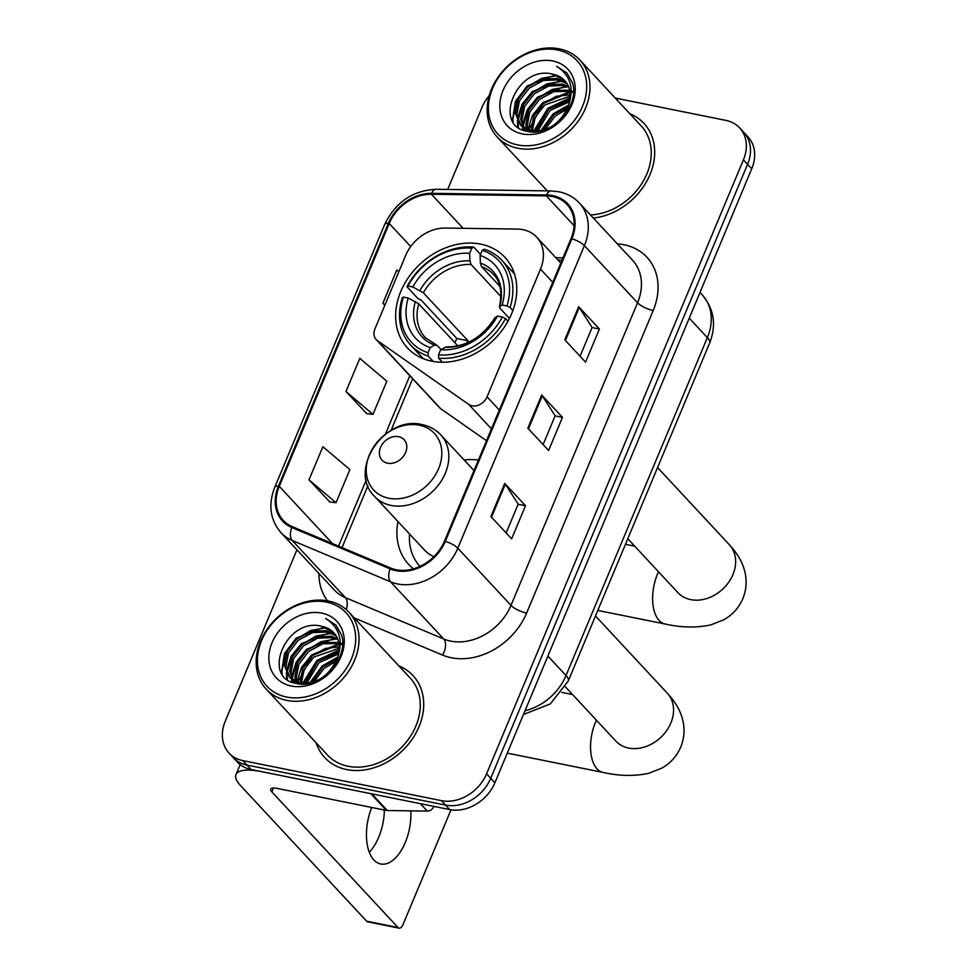 <?xml version="1.0" encoding="UTF-8"?>
<svg xmlns="http://www.w3.org/2000/svg" width="977" height="977" viewBox="0 0 977 977"><rect width="100%" height="100%" fill="white"/><g stroke="black" fill="none" stroke-linecap="round" stroke-linejoin="round"><path stroke-width="1.47" d="M522.988 229.68A37.651 29.921 -42.9 0 0 517.334 229.082L445.231 228.056A37.651 29.921 -42.9 0 0 405.663 255.461L374.936 328.919A12.554 9.978 -42.9 0 0 376.194 339.581A12.554 9.978 -42.9 0 0 377.476 340.692L468.691 404.405A12.554 9.978 -42.9 0 0 487.059 396.857L540.489 269.127A37.651 29.921 -42.9 0 0 536.703 237.167A37.651 29.921 -42.9 0 0 522.988 229.68M478.4 460.057A66.521 52.843 -42.9 0 0 464.136 459.996M397.957 521.535A66.521 52.843 -42.9 0 0 408.74 564.474A66.521 52.843 -42.9 0 0 413.479 568.846M480.684 244.116A66.521 52.843 -42.9 0 0 408.923 276.845A66.521 52.843 -42.9 0 0 407.482 347.946A66.521 52.843 -42.9 0 0 431.712 361.172A66.521 52.843 -42.9 0 0 503.473 328.443A66.521 52.843 -42.9 0 0 504.914 257.342A66.521 52.843 -42.9 0 0 480.684 244.116M376.194 339.581L439.54 407.69A12.554 9.978 -42.9 0 0 440.81 408.801L486.497 440.712M296.935 549.819L225.272 721.148A37.651 29.921 -42.9 0 0 229.058 753.108L237.362 762.048A37.651 29.921 -42.9 0 0 251.077 769.534L449.676 809.567A37.651 29.921 -42.9 0 0 494.899 782.76L751.728 168.777A37.651 29.921 -42.9 0 0 747.942 136.804L743.79 132.335A37.651 29.921 -42.9 0 1 747.576 164.307A37.651 29.921 -42.9 0 0 743.79 132.335L739.638 127.877A37.651 29.921 -42.9 0 0 725.923 120.391L615.278 98.079M229.058 753.108A37.651 29.921 -42.9 0 0 242.772 760.594L441.372 800.639A37.651 29.921 -42.9 0 0 486.583 773.833L490.735 778.29L747.576 164.307L490.735 778.29A37.651 29.921 -42.9 0 1 445.524 805.097A37.651 29.921 -42.9 0 0 490.735 778.29L494.899 782.76M242.772 760.594L246.925 765.064L445.524 805.097L246.925 765.064A37.651 29.921 -42.9 0 1 233.21 757.578A37.651 29.921 -42.9 0 0 246.925 765.064L251.077 769.534M316.157 742.838A60.244 47.861 -42.9 0 0 324.743 757.602A60.244 47.861 -42.9 0 0 346.688 769.571A60.244 47.861 -42.9 0 0 411.671 739.931A60.244 47.861 -42.9 0 0 412.978 675.534A60.244 47.861 -42.9 0 0 398.885 665.899A60.244 47.861 -42.9 0 1 412.978 675.534A60.244 47.861 -42.9 0 1 411.671 739.931A60.244 47.861 -42.9 0 1 346.688 769.571A60.244 47.861 -42.9 0 1 324.743 757.602A60.244 47.861 -42.9 0 1 316.157 742.838M552.384 196.511A40.167 31.911 137.1 0 1 567.014 204.486A40.167 31.911 137.1 0 1 571.044 238.583L444.474 541.16A40.167 31.911 137.1 0 1 390.666 568.052L292.355 526.701A40.167 31.911 137.1 0 1 283.306 520.423A40.167 31.911 137.1 0 1 279.275 486.326L389.225 223.464A40.167 31.911 137.1 0 1 431.419 194.24L546.351 195.876A40.167 31.911 137.1 0 1 552.384 196.511M552.75 195.62A41.168 32.705 -42.9 0 0 546.57 194.973L431.639 193.336A41.168 32.705 -42.9 0 0 388.394 223.293L278.433 486.155A41.168 32.705 -42.9 0 0 291.842 527.531L390.153 568.895A41.168 32.705 -42.9 0 0 445.317 541.331L571.887 238.754A41.168 32.705 -42.9 0 0 552.75 195.62M490.881 516.515L511.643 538.84L525.504 505.72L504.743 483.383L490.881 516.515M506.147 532.929L518.189 504.144L505.329 484.128A10.039 3.016 -157.3 0 0 504.743 483.383M518.164 504.23L525.504 505.72M564.791 339.825L585.553 362.149L599.414 329.029L578.653 306.693L564.791 339.825M580.057 356.251L592.099 327.454L579.239 307.45A10.039 3.016 -157.3 0 0 578.653 306.693M592.074 327.539L599.414 329.029M527.836 428.17L548.598 450.495L562.459 417.374L541.698 395.038L527.836 428.17M543.102 444.596L555.144 415.799L542.284 395.795A10.039 3.016 -157.3 0 0 541.698 395.038M555.119 415.884L562.459 417.374M593.344 218.066A60.244 47.861 -42.9 0 0 647.262 180.305A60.244 47.861 -42.9 0 0 643.953 123.383A60.244 47.861 -42.9 0 0 629.847 113.759A60.244 47.861 -42.9 0 1 643.953 123.383A60.244 47.861 -42.9 0 1 647.262 180.305A60.244 47.861 -42.9 0 1 593.344 218.066M486.583 773.833L743.424 159.837A37.651 29.921 -42.9 0 0 739.638 127.877M489.221 95.636A37.651 29.921 -42.9 0 0 482.101 107.152L447.674 189.465M398.836 271.777L396.772 270.031L382.911 303.163L384.84 305.239M309.001 479.841L336.027 502.715L349.876 469.583L322.862 446.721L309.001 479.841L329.847 501.983M345.956 391.496L372.982 414.37L386.831 381.238L359.817 358.376L345.956 391.496L366.802 413.637M372.982 414.37L366.522 413.613M382.911 303.163L384.975 304.909M336.027 502.715L329.567 501.958M517.663 144.914A53.979 42.878 -42.9 0 0 582.475 106.493A53.979 42.878 -42.9 0 0 557.391 49.937A53.979 42.878 -42.9 0 0 492.579 88.37A53.979 42.878 -42.9 0 0 517.663 144.914M517.773 148.235A56.483 44.869 -42.9 0 0 578.702 120.44A56.483 44.869 -42.9 0 0 579.923 60.073A56.483 44.869 -42.9 0 0 559.357 48.85A56.483 44.869 -42.9 0 0 498.429 76.646A56.483 44.869 -42.9 0 0 497.208 137.012A56.483 44.869 -42.9 0 0 517.773 148.235M590.462 214.964A56.483 44.869 -42.9 0 0 643.428 180.879A56.483 44.869 -42.9 0 0 641.193 125.948L579.923 60.073M555.217 124.055L560.713 118.95M542.943 130.259L553.837 114.724L567.893 107.067M545.044 129.611L555.131 116.116L567.039 109.155M536.263 131.272L548.647 109.143L569.884 100.216M537.753 131.187L549.941 110.535L569.579 101.755M531.109 130.857L533.747 116.19L543.456 103.562L556.292 96.271L570.263 94.818M532.294 131.052L535.201 117.264L544.751 104.954L570.275 96.076M527.556 131.345L527.226 130.564M526.872 129.587L525.846 124.653L528.557 110.609L538.266 97.981L552.481 90.263L569.701 90.263M527.861 129.978L527.153 126.045L529.852 112.001L539.56 99.373L553.788 91.655L569.921 91.337M525.846 130.942L523.867 128.476M523.354 127.657L520.656 119.072L523.367 105.027L533.076 92.4L547.291 84.681L562.337 84.083L568.455 86.355M525.956 130.967L524.649 129.049M524.173 128.195L521.95 120.464L524.661 106.42L534.37 93.792L548.598 86.074L563.644 85.475L568.822 87.271M567.832 107.189A31.386 24.926 -42.9 0 0 564.682 80.554A31.386 24.926 -42.9 0 0 553.251 74.313C517.431 63.92 491.565 125.935 527.055 131.236C550.674 137.879 580.509 106.175 572.412 82.691L566.831 72.884L556.634 66.302C570.886 75.583 574.623 89.212 567.832 107.189C559.711 124.116 547.584 132.017 531.451 130.918L520.46 125.141L515.465 113.491L518.176 99.446L527.873 86.806L542.101 79.1L557.146 78.502L566.611 82.984M530.377 131.773L520.46 125.141M521.12 125.825L516.76 114.883L519.471 100.839L529.18 88.211L543.407 80.493L558.441 79.894L567.124 83.778M571.301 90.837L573.206 91.704M571.325 91.765L573.438 92.583M553.251 74.313L564.889 80.773M552.774 60.989A41.425 32.9 -42.9 0 0 503.033 90.47A41.425 32.9 -42.9 0 0 522.28 133.873A41.425 32.9 -42.9 0 0 572.021 104.38A41.425 32.9 -42.9 0 0 552.774 60.989M556.634 66.302L566.99 73.055M513.218 121.71L512.888 119.328L516.088 102.145L527.8 86.672L541.771 78.27L557.33 75.608M518.421 127.34L517.957 121.722M518.005 120.427L522.451 105.345L532.99 92.253L546.961 83.851L562.52 81.189M523.232 130.039L523.147 127.889M523.196 126.009L527.641 110.926L538.18 97.834L552.164 89.444L567.71 86.782M528.496 130.197L543.371 103.415L570.067 92.363M534.48 131.248L548.561 109.009L570.116 98.506M541.82 130.539L553.764 114.59L568.321 105.968M512.461 120.403L515.429 101.449L527.153 85.976L555.363 74.887M517.81 126.876L517.322 120.489M517.431 118.657L522.097 104.112L532.343 91.557L560.554 80.468M522.622 129.782L522.5 127.291M522.487 127.022L522.512 126.07M522.622 124.25L527.287 109.693L537.533 97.138L565.744 86.049M527.824 129.831L532.489 115.274L542.723 102.719L569.97 91.643M533.674 131.199L547.914 108.3L570.189 97.688M540.782 130.759L553.104 113.894L568.699 104.918M433.165 361.441L428.182 356.08L428.073 352.746A59.744 47.47 -42.9 0 1 403.367 297.069L408.215 298.046A53.979 42.878 -42.9 0 0 430.21 347.629L434.667 345.125L437.195 345.467L440.993 349.558M457.883 345.931L418.718 303.823L408.215 298.046M454.879 342.695A59.621 47.36 137.1 0 1 456.906 338.53L421.075 300.012L418.034 298.669L406.933 286.725L407.995 286.029A59.744 47.47 -42.9 0 1 471.806 248.195L469.668 253.312A53.979 42.878 -42.9 0 0 412.831 287.006L423.346 292.782L467.959 340.753A46.444 36.894 -42.9 0 0 466.713 343.11M501.054 296.739L471.061 264.498L469.913 260.883L469.668 253.312M403.367 297.069L402.304 297.765A62.259 49.461 -42.9 0 0 410.609 345.04L421.722 356.984A62.259 49.461 -42.9 0 0 423.468 358.742M438.636 358.193A62.259 49.461 -42.9 0 0 505.475 318.563L502.337 317.024A59.744 47.47 -42.9 0 1 438.526 354.859L438.636 358.193L442.386 362.223M507.979 321.262L505.475 318.563M410.609 345.04A62.259 49.461 -42.9 0 0 428.182 356.08M471.806 248.195L473.772 247.096A62.259 49.461 -42.9 0 0 406.933 286.725M473.772 247.096L480.55 254.386M438.526 354.859L440.664 349.742A53.979 42.878 -42.9 0 0 497.488 316.047L502.337 317.024M430.21 347.629L428.073 352.746M412.831 287.006L407.995 286.029M497.488 316.047L494.826 317.855C482.43 337.236 466.261 346.92 446.33 346.908L440.664 349.742M418.718 303.823A46.444 36.894 -42.9 0 0 425.349 337.663L437.195 345.467M514.525 274.048A62.259 49.461 -42.9 0 0 512.901 272.192L501.787 260.248A62.259 49.461 -42.9 0 0 484.226 249.196L482.259 250.307A59.744 47.47 -42.9 0 1 506.953 305.984L510.092 307.523A62.259 49.461 -42.9 0 0 501.787 260.248M510.092 307.523L512.876 310.515M506.953 305.984L502.117 305.007A53.979 42.878 -42.9 0 0 480.122 255.412L482.259 250.307M509.469 318.441L499.98 308.231L499.687 306.57L502.117 305.007M480.122 255.412L480.354 262.996L481.514 266.599L499.919 286.383M481.514 266.599A46.444 36.894 -42.9 0 1 493.361 274.403C500.468 281.058 502.483 291.903 499.406 306.937L499.687 306.57A48.276 38.359 -42.9 0 0 480.354 262.996M467.959 340.753L456.906 338.53M387.539 463.196A15.058 11.968 -42.9 0 0 405.626 452.473A15.058 11.968 -42.9 0 0 398.616 436.695A15.058 11.968 -42.9 0 0 380.529 447.417A15.058 11.968 -42.9 0 0 387.539 463.196M409.558 534.016A59.621 47.36 -42.9 0 0 419.976 566.416M374.594 496.426A45.186 35.893 -42.9 0 0 391.056 505.414A45.186 35.893 -42.9 0 0 439.797 483.175A45.186 35.893 -42.9 0 0 440.774 434.875C435.791 429.587 429.587 426.167 422.174 424.641C384.669 414.822 347.153 470.303 374.594 496.426L424.372 549.941A45.186 35.893 -42.9 0 0 433.873 556.707M384.364 810.006A40.167 21.189 -78.6 0 1 378.746 837.13A40.167 21.189 -78.6 0 1 369.294 852.237M371.761 807.466A40.167 21.189 101.4 0 0 380.725 863.986A40.167 21.189 101.4 0 0 405.284 842.479A40.167 21.189 101.4 0 0 410.804 810.849M370.82 793.666L261.531 771.635A50.206 15.107 -157.3 0 0 235.982 774.59A50.206 15.107 -157.3 0 0 240.489 785.545L366.656 921.201L398.005 927.515L271.838 791.858A12.554 3.774 22.7 0 1 270.714 789.123A12.554 3.774 22.7 0 1 277.102 788.39L386.403 810.422L370.82 793.666A6.277 4.983 -42.9 0 0 371.773 793.776M398.005 927.515A6.277 3.31 101.4 0 0 399.08 928.15L367.718 921.824A6.277 3.31 -78.6 0 1 366.656 921.201M399.08 928.15A6.277 3.31 101.4 0 0 402.915 924.792L451.008 809.811M433.861 806.513A6.277 4.983 137.1 0 1 427.267 811.081L387.344 810.519A6.277 4.983 137.1 0 1 386.403 810.422M286.701 697.065A53.979 42.878 -42.9 0 0 351.5 658.632A53.979 42.878 -42.9 0 0 326.416 602.088A53.979 42.878 -42.9 0 0 261.616 640.509A53.979 42.878 -42.9 0 0 286.701 697.065M286.811 700.387A56.483 44.869 -42.9 0 0 347.739 672.591A56.483 44.869 -42.9 0 0 348.96 612.225A56.483 44.869 -42.9 0 0 328.382 601.002A56.483 44.869 -42.9 0 0 267.454 628.785A56.483 44.869 -42.9 0 0 266.233 689.164A56.483 44.869 -42.9 0 0 286.811 700.387M266.233 689.164L327.503 755.038A56.483 44.869 -42.9 0 0 348.081 766.261A56.483 44.869 -42.9 0 0 408.997 738.465A56.483 44.869 -42.9 0 0 410.218 678.099L348.96 612.225M324.254 676.206L329.738 671.089M311.981 682.41L322.874 666.876L336.918 659.206M314.081 681.751L324.169 668.268L336.064 661.307M305.3 683.412L317.672 661.295L338.909 652.367M306.778 683.338L318.978 662.687L338.604 653.906M300.134 683.008L302.772 668.341L312.481 655.714L325.317 648.423L339.3 646.957M301.331 683.204L304.226 669.416L313.788 657.106L339.3 648.215M296.593 683.497L296.263 682.715M295.909 681.738L294.883 676.805L297.582 662.76L307.291 650.12L321.518 642.414L338.738 642.414M296.886 682.129L296.178 678.197L298.889 664.152L308.598 651.525L322.813 643.806L338.946 643.477M294.675 682.874L292.905 680.627M292.379 679.809L289.693 671.223L292.392 657.179L302.101 644.539L316.328 636.833L331.374 636.235L337.48 638.506M294.993 683.118L293.674 681.201M293.198 680.346L290.987 672.616L293.686 658.571L303.395 645.944L317.623 638.225L332.668 637.627L337.847 639.422M336.87 659.341A31.386 24.926 -42.9 0 0 333.719 632.705A31.386 24.926 -42.9 0 0 322.288 626.465C286.456 616.072 260.603 678.087 296.08 683.387C319.711 690.018 349.534 658.327 341.449 634.842L335.868 625.036L325.659 618.453C339.911 627.735 343.648 641.364 336.87 659.341C328.736 676.255 316.609 684.169 300.489 683.07L289.485 677.293L284.49 665.642L287.201 651.598L296.91 638.958L311.138 631.252L326.184 630.653L335.648 635.135M299.414 683.912L289.485 677.293M290.157 677.977L285.797 667.035L288.496 652.99L298.205 640.35L312.432 632.644L327.478 632.046L336.149 635.929M340.338 642.988L342.231 643.855M340.362 643.916L342.463 644.735M322.288 626.465L333.926 632.925M321.799 613.129A41.425 32.9 -42.9 0 0 272.07 642.622A41.425 32.9 -42.9 0 0 291.317 686.013A41.425 32.9 -42.9 0 0 341.046 656.532A41.425 32.9 -42.9 0 0 321.799 613.129M325.659 618.453L336.015 625.207M282.243 673.849L281.913 671.48L285.113 654.285L296.825 638.824L310.808 630.421L326.355 627.759M287.446 679.491L286.982 673.874M287.03 672.579L291.488 657.497L302.027 644.405L315.998 636.003L331.545 633.34M292.257 682.19L292.172 680.029M292.221 678.16L296.678 663.078L307.218 649.986L321.189 641.584L336.747 638.921M297.533 682.337L312.408 655.567L339.104 644.515M303.517 683.399L317.598 661.148L339.153 650.658M310.857 682.691L322.789 666.741L337.358 658.119M281.498 672.555L284.466 653.589L296.178 638.128L324.388 627.039M286.847 679.027L286.346 672.64M286.469 670.808L291.134 656.263L301.368 643.709L329.591 632.62M291.647 681.934L291.525 679.442M291.525 679.174L291.537 678.221M291.659 676.389L296.324 661.844L306.57 649.29L334.781 638.201M296.849 681.983L301.514 667.425L311.761 654.871L338.995 643.794M302.711 683.35L316.951 660.452L339.227 649.839M309.819 682.911L322.141 666.033L337.724 657.069M377.476 340.692L440.81 408.801M468.691 404.405L491.443 428.879M487.059 396.857L499.32 410.047M540.489 269.127L552.75 282.316M525.028 710.731A50.206 39.886 -42.9 0 0 566.013 675.547L707.36 337.627A50.206 39.886 -42.9 0 0 702.316 295.005C714.15 309.147 716.581 325.17 709.62 343.098L568.26 681.018A25.109 7.56 22.7 0 0 566.013 675.547L547.889 656.068M689.249 318.148L707.36 337.627A25.109 7.56 22.7 0 1 709.62 343.098M751.728 168.777L743.424 159.837M449.676 809.567L441.372 800.639M617.33 243.859A62.76 49.864 137.1 0 1 653.21 310.491L526.627 613.067A12.554 3.774 22.7 0 1 510.983 605.374L637.554 302.797A50.206 39.886 -42.9 0 0 632.51 260.175L579.349 203.008A50.206 39.886 137.1 0 1 584.393 245.63A12.554 3.774 -157.3 0 0 571.887 238.754M526.627 613.067A62.76 49.864 137.1 0 1 451.276 657.741A62.76 49.864 137.1 0 1 442.544 655.078L354.272 617.94M450.702 641.12A50.206 39.886 -42.9 0 0 510.983 605.374L457.822 548.207A50.206 39.886 137.1 0 1 390.556 581.816L292.245 540.464A50.206 39.886 137.1 0 1 280.936 532.624L334.097 589.778A50.206 39.886 -42.9 0 0 345.406 597.631L443.717 638.982A50.206 39.886 -42.9 0 0 450.702 641.12M579.349 203.008C573.878 197.195 567.063 193.458 558.917 191.773L550.967 190.93A12.554 5.862 90.8 0 0 546.57 194.973M550.967 190.93L436.035 189.294C412.624 190.527 395.514 202.227 384.718 224.405A12.554 3.774 22.7 0 1 388.394 223.293M278.433 486.155A12.554 3.774 -157.3 0 0 274.769 487.254C268.04 504.755 270.104 519.874 280.936 532.624M291.842 527.531A12.554 7.181 112.8 0 0 292.245 540.464L345.406 597.631A12.554 7.181 -67.2 0 1 346.188 609.55M436.035 189.294A12.554 5.862 90.8 0 0 431.639 193.336M390.153 568.895A12.554 7.181 112.8 0 0 390.556 581.816L443.717 638.982A12.554 7.181 -67.2 0 1 442.544 655.078M445.317 541.331A12.554 3.774 22.7 0 1 457.822 548.207L584.393 245.63L637.554 302.797A12.554 3.774 22.7 0 0 653.21 310.491M327.515 600.831A62.76 49.864 137.1 0 1 318.917 573.462M279.275 486.326L332.534 543.603M546.351 195.876L574.11 225.724M431.419 194.24L463.11 228.313M563.008 257.806L555.815 257.708M389.225 223.464L410.706 246.57M409.827 375.742L385.39 434.179M366.216 480.012L338.555 546.131M528.459 428.842L542.284 395.795M565.414 340.497L579.239 307.45M491.504 517.187L505.329 484.128M657.558 467.543L729.392 544.775A35.148 27.918 137.1 0 1 732.921 574.61A35.148 27.918 137.1 0 1 690.715 599.634A35.148 27.918 137.1 0 1 677.916 592.648L678.465 593.222M729.392 544.775C737.256 553.312 742.325 561.934 744.559 570.641C747.1 580.033 746.526 589.387 742.838 598.693C738.734 607.987 732.371 615.021 723.749 619.809L710.755 624.901C696.442 627.955 681.225 627.649 665.142 624.01A35.148 18.539 -78.6 0 1 657.545 573.926A35.148 18.539 -78.6 0 1 658.498 571.777M471.061 264.498A46.444 36.894 -42.9 0 0 423.346 292.782M445.121 347.226A48.276 38.359 -42.9 0 0 495.07 317.61M415.347 301.539A48.276 38.359 -42.9 0 0 434.667 345.125M469.913 260.883A48.276 38.359 -42.9 0 0 419.963 290.499M595.481 615.962L667.303 693.194A35.148 27.918 137.1 0 1 670.833 723.029A35.148 27.918 137.1 0 1 628.626 748.052A35.148 27.918 137.1 0 1 615.828 741.067L616.377 741.641M667.303 693.194C675.18 701.73 680.236 710.352 682.483 719.06C685.011 728.451 684.437 737.806 680.749 747.112C676.646 756.406 670.283 763.44 661.661 768.215L648.679 773.32C634.354 776.373 619.149 776.068 603.053 772.428A35.148 18.539 -78.6 0 1 595.469 722.345A35.148 18.539 -78.6 0 1 596.422 720.196M388.736 498.221A41.51 32.974 -42.9 0 0 438.588 468.679A41.51 32.974 -42.9 0 0 419.292 425.19A41.51 32.974 -42.9 0 0 369.453 454.732A41.51 32.974 -42.9 0 0 388.736 498.221M271.838 791.858L273.462 787.999M371.871 793.886L387.344 810.519M427.267 811.081L420.366 803.656M536.703 237.167L560.81 263.069M702.316 295.005L699.984 292.489M523.452 714.505L550.295 703.928L568.26 681.018M384.718 224.405L274.769 487.254M412.648 378.783L391.056 430.393M367.914 485.74L342.035 547.596M562.056 260.09L557.977 260.029M547.303 190.881L497.208 137.012M665.142 624.01L597.79 610.442M634.696 546.167L625.451 544.311M627.784 538.742L677.916 592.648M603.053 772.428L507.295 753.133M473.992 470.596L440.774 434.875M572.607 694.586L561.763 692.4M565.402 686.843L615.828 741.067M235.982 774.59L240.159 764.612"/></g></svg>
